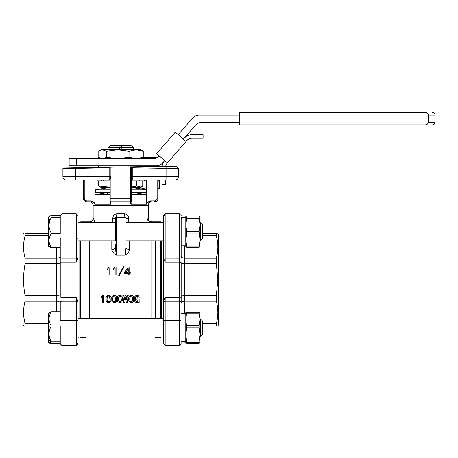 <?xml version="1.0" encoding="UTF-8"?>
<svg xmlns="http://www.w3.org/2000/svg" width="458" height="458" viewBox="0 0 458 458"><rect width="100%" height="100%" fill="white"/><g stroke="black" fill="none" stroke-linecap="round" stroke-linejoin="round"><path stroke-width="0.69" d="M239.494 115.118L199.259 115.118A8.891 8.891 0 0 0 192.549 118.175L178.219 134.663M164.697 160.609L162.842 162.739A8.891 8.891 0 0 1 156.132 165.802L76.246 165.802L76.246 158.686L153.287 158.686A8.891 8.891 0 0 0 159.533 156.121M239.494 122.234L202.11 122.234A8.891 8.891 0 0 0 195.4 125.292L183.366 139.135M76.246 158.686L69.135 158.686L69.135 165.802L76.246 165.802M185.908 136.661L184.047 138.35A10.671 10.671 0 0 1 192.102 134.681L203.083 134.681L203.083 138.236L192.102 138.236A7.11 7.11 0 0 0 186.732 140.68L186.051 141.47L175.311 132.133L156.647 153.607L167.382 162.939L167.004 163.38A5.336 5.336 0 0 0 165.704 166.529M162.149 166.466A8.891 8.891 0 0 1 164.319 161.044M186.051 141.47L167.382 162.939M162.138 180.086L162.138 184.471L165.693 184.471L165.693 180.086M50.437 342.092L49.653 340.242M49.058 337.586L49.017 336.79M50.437 327.768L49.722 325.907M49.682 343.277L51.21 343.683M181.168 256.142C181.402 257.442 182.593 258.14 184.723 258.243L184.723 263.739C182.593 263.711 181.402 263.516 181.168 263.155L181.168 303.202C181.402 301.896 182.593 301.198 184.723 301.101L216.319 301.101L216.319 295.599L184.723 295.599C182.599 295.628 181.414 295.822 181.168 296.183M185.776 342.08L181.168 342.08L185.788 341.817M181.168 341.817L185.788 341.061M60.244 325.93L60.244 343.718L60.244 325.93L51.353 325.93C48.302 321.264 48.302 316.564 51.353 311.818L60.244 311.818M60.244 341.88L51.353 341.88C48.302 336.607 48.302 331.294 51.353 325.93M51.353 311.818L48.685 312.98L48.685 342.55L49.098 342.968L51.353 341.88M49.098 342.968L51.353 343.718L60.244 343.718M185.799 312.614L185.776 342.847L186.755 343.345L199.03 343.345L200.003 342.882L200.014 336.659L200.369 336.659L200.369 318.877L200.003 318.877M200.369 336.659L202.505 334.523L202.505 321.006L200.369 318.877M136.896 298.856L139.146 299.045L136.896 298.856M136.982 295.152C135.058 295.799 134.234 297.185 134.509 299.309L134.509 299.12C134.24 297.002 135.064 295.633 136.982 294.998C138.482 295.267 139.203 296.171 139.146 297.717L139.146 297.895C139.215 296.349 138.493 295.433 136.982 295.152L136.982 294.998M135.568 299.034C135.356 300.396 135.843 301.33 137.028 301.839L138.264 299.881L136.896 299.881L136.896 299.045M131.234 295.152C129.322 295.679 128.492 296.979 128.761 299.045L128.761 298.856C128.498 296.795 129.322 295.513 131.234 294.998C133.129 295.525 133.936 296.807 133.667 298.856L133.667 299.045C133.942 296.979 133.135 295.685 131.234 295.152L131.234 294.998M127.261 295.238L126.774 300.105L126.024 295.238L125.051 295.238L124.387 300.105L123.815 295.238L122.841 295.238L123.815 295.089L124.387 299.904L125.051 295.089L126.024 295.089L126.774 299.904L127.261 295.089L128.234 295.238L127.261 295.089M111.867 299.166L111.867 298.977C110.681 294.276 117.643 293.962 116.561 298.811L116.561 298.994C117.672 294.145 110.676 294.402 111.861 299.166C110.842 303.328 117.322 303.986 116.55 299.498L116.561 298.994M101.184 296.784L102.993 294.998L103.525 294.998L101.184 296.784M102.644 302.52L102.644 296.687L101.184 297.803L101.184 296.956M106.204 299.166L106.204 298.977C105.025 294.276 111.987 293.962 110.905 298.811L110.905 298.994C112.015 294.145 105.019 294.402 106.204 299.166C105.185 303.328 111.666 303.986 110.893 299.498L110.905 298.994M117.523 299.166L117.523 298.977C116.338 294.276 123.305 293.962 122.217 298.811L122.217 298.994C123.328 294.145 116.332 294.402 117.523 299.166C116.498 303.328 122.979 303.986 122.206 299.498L122.217 298.994M89.585 240.822L89.585 318.522M151.821 318.522L151.821 240.822M129.597 249.461C129.162 251.757 127.679 253.635 125.148 255.095L126.042 247.48A3.555 1.981 180 0 0 129.597 249.461L129.597 240.822M111.815 249.461A3.555 1.981 0 0 0 115.37 247.48L116.258 255.095C113.727 253.635 112.244 251.757 111.815 249.461L111.815 240.822M129.127 274.96L128.24 275.006L129.127 274.96L129.127 273.174L130.249 273.174L129.127 273.237M128.24 273.237L124.633 273.237L124.633 272.373L128.423 266.94L129.127 266.94L129.127 272.373L129.127 267.066M119.16 275.573L124.118 266.756L119.16 275.613L118.691 275.287L119.16 275.613M115.135 274.96L116.069 274.96L115.135 275.006L115.135 268.508L113.59 269.67L115.135 268.617M109.147 274.96L110.08 274.96L109.147 275.006L109.147 268.508L107.601 269.67L109.147 268.617M134.509 299.309C134.32 301.192 135.116 302.377 136.896 302.875L138.264 302.274L138.396 302.875L139.146 302.875L139.146 299.045M137.028 301.839L138.264 299.881M137.028 302.062C135.837 301.536 135.356 300.591 135.568 299.223C135.305 297.717 135.78 296.647 136.982 296.011L138.173 297.895L139.146 297.895M128.761 299.045C128.492 301.101 129.316 302.377 131.234 302.875C133.135 302.372 133.942 301.095 133.667 299.045M122.841 295.238L123.815 302.875L124.696 302.875L125.492 297.265L126.374 302.875L127.261 302.875L128.234 295.238M103.525 295.152L103.525 302.749L102.644 302.749L102.644 296.687M154.93 337.014L155.382 337.466L155.382 337.014M155.382 318.522L155.382 240.822M155.382 222.325L155.382 221.998L155.153 222.325M86.253 222.325L86.03 221.998L86.03 222.325M86.03 240.822L86.03 318.522M86.03 337.014L86.03 337.466L86.476 337.014M131.234 296.011C132.408 296.607 132.866 297.62 132.608 299.045C132.866 300.471 132.408 301.478 131.234 302.062C130.038 301.49 129.568 300.482 129.82 299.045C129.568 297.608 130.038 296.595 131.234 296.011M112.805 298.318C112.823 296.641 113.538 295.937 114.952 296.206L115.679 299.343C116.355 302.738 112.01 302.366 112.76 299.177L112.805 298.318M107.149 298.318C107.166 296.641 107.882 295.937 109.29 296.206L110.023 299.343C110.699 302.738 106.353 302.366 107.103 299.177L107.149 298.318M118.462 298.318C118.479 296.641 119.194 295.937 120.609 296.206L121.336 299.343C122.011 302.738 117.666 302.366 118.416 299.177L118.462 298.318M155.382 337.466L160.712 337.466L160.712 337.014M160.712 318.522L160.712 240.822M160.712 222.325L160.712 221.878L151.827 221.878C149.669 221.666 148.484 220.481 148.266 218.323L148.266 205.339L93.14 205.339C92.928 203.18 91.743 201.995 89.585 201.783M146.772 222.765C147.184 220.264 147.608 218.827 148.037 218.455A3.555 3.521 63.2 0 0 151.564 221.998L151.123 222.325M115.782 251.219L115.548 249.387M78.026 221.878L78.805 222.325L80.242 222.325L80.694 221.878L80.694 222.325M80.694 240.822L80.694 318.522M80.694 337.014L80.694 337.466L86.03 337.466M90.283 222.325L89.848 221.998A3.555 3.521 116.8 0 0 93.375 218.455L93.375 218.455C93.804 218.827 94.222 220.264 94.634 222.765M115.37 240.908L115.37 218.237L115.37 240.908M126.042 244.257L126.042 218.237L125.148 217.35L125.148 255.095L116.258 255.095L116.258 245.104L125.148 245.104A0.887 0.847 0 0 0 126.042 244.257L126.042 240.908M130.249 273.174L130.249 272.373L129.127 272.373M124.633 273.174L128.24 273.174L128.24 274.96M124.118 266.756L123.654 266.482L118.691 275.287M116.069 274.96L116.069 266.94L115.508 266.94L113.59 268.789L113.59 269.67M110.08 274.96L110.08 266.94L109.519 266.94L107.601 268.789L107.601 269.67M131.234 302.062L131.234 301.839C132.408 301.267 132.86 300.276 132.608 298.856M129.82 298.856C129.568 300.288 130.043 301.278 131.234 301.839M112.76 299.085C112.044 301.862 116.046 302.715 115.674 299.538M107.103 299.085C106.388 301.862 110.389 302.715 110.012 299.538M118.416 299.085C117.706 301.862 121.702 302.715 121.33 299.538M161.605 318.522L161.605 240.822M112.828 222.325L112.828 218.237C112.977 215.632 114.288 214.149 116.767 213.789A3.555 0.51 90 0 1 116.258 217.35L125.148 217.35A3.555 0.51 90 0 1 124.639 213.789C127.124 214.155 128.435 215.632 128.578 218.237L128.578 222.325M147.201 220.493L147.127 220.796M147.052 221.151L146.835 222.325M113.865 215.231L113.395 215.941M94.571 222.325L94.233 220.607M94.188 220.424L94.05 219.943M79.806 240.822L79.806 318.522M115.37 247.48L115.37 244.257A0.887 0.847 180 0 0 116.258 245.104L116.258 217.35L115.37 218.237L112.828 218.237M125.618 272.373L128.24 268.697L128.24 272.373L125.618 272.373M125.148 217.35A0.887 0.887 0 0 1 126.042 218.237L125.984 217.939M131.372 200.89L131.372 198.228L131.372 200.89A0.887 0.887 0 0 1 130.484 201.783L130.793 204.228L146.549 204.228C147.253 202.665 148.489 201.846 150.247 201.783C152.342 201.783 152.342 201.783 150.247 201.783C152.342 201.783 152.342 201.783 150.247 201.783L150.247 200.89L146.314 202.888L146.549 204.228M150.39 201.783L151.821 201.783C149.663 201.995 148.478 203.18 148.266 205.339M110.034 202.888L110.034 194.312L95.098 194.312L95.098 202.888L91.159 200.89L91.159 201.783C92.922 201.846 94.153 202.665 94.863 204.228L110.618 204.228L110.922 201.783L130.484 201.783L130.484 198.228L110.922 198.228L110.922 201.783A0.887 0.887 0 0 1 110.034 200.89L110.034 202.888L110.618 204.228M116.258 217.35A0.887 0.887 0 0 0 115.37 218.237M125.618 272.447L128.24 268.8L128.24 272.373M146.314 202.888L146.314 194.312L131.372 194.312M131.372 202.888L130.793 204.228M95.098 202.888L94.863 204.228M91.159 201.783L86.917 201.783A3.555 3.555 0 0 1 83.362 198.228L84.249 198.228L84.249 180.086M145.346 194.312L146.314 194.146L146.314 180.086M131.372 198.228L131.372 179.101L130.484 176.53L130.484 198.228L131.372 198.228M110.034 194.312L110.034 200.89M95.098 180.086L95.098 194.146L96.066 194.312M172.718 180.086L131.881 180M131.372 177.612L131.372 166.849L132.265 167.765L178.5 168.544L178.5 176.53L132.265 176.53L132.265 180.086L131.372 180.086L132.259 180.086M110.034 180.086L109.147 180.086L110.034 180.086M95.499 194.146L95.098 194.146M146.314 194.146L145.913 194.146M158.05 180.086L158.05 198.228A3.555 3.555 0 0 1 154.489 201.783L154.489 200.89L150.247 200.89L154.489 200.89C156.098 200.724 156.991 199.837 157.157 198.228L157.157 180.086M131.372 179.198A0.887 0.887 0 0 0 132.265 180.086A0.887 0.887 0 0 1 131.372 179.198L131.372 176.53L130.484 176.53L130.484 166.815L110.922 167.159L110.922 176.53L110.034 179.101M68.156 167.903L75.347 167.777L75.358 168.355L62.912 168.544L63.45 167.989L62.912 168.544L63.799 167.977L110.034 167.176L110.034 177.269M110.034 177.979L110.034 178.276M109.147 180.086L110.034 179.198A0.887 0.887 0 0 1 109.147 180.086L109.147 176.53L75.358 176.53L75.358 180.086L109.147 180.086A0.887 0.887 0 0 0 110.034 179.198L110.034 176.53L109.147 176.53L109.147 167.765L109.977 167.176M62.912 168.544L62.912 176.53A3.555 3.555 0 0 0 66.467 180.086L75.358 180.086M83.362 180.086L83.362 198.228L83.362 180.086M110.034 167.176L110.922 167.159M130.484 166.815L156.367 166.363L176.731 166.718L178.5 168.544M90.615 167.514L98.825 167.37M150.877 166.46L142.014 166.615M140.612 166.638L131.372 166.849M178.5 176.53A3.555 3.555 0 0 1 174.939 180.086A3.555 3.555 0 0 0 178.5 176.53M62.912 176.53L75.358 176.53L75.358 168.355L109.147 167.765M60.244 215.626L51.353 215.626L60.244 215.626L60.244 233.408L60.244 220.258M51.353 247.52C48.302 242.86 48.302 238.154 51.353 233.408C48.302 228.141 48.302 222.823 51.353 217.458L49.098 216.376L48.685 216.789L48.685 246.358L51.353 247.52L60.244 247.52M51.353 233.408L60.244 233.408M51.353 217.458L60.244 217.458L60.244 217.069M49.682 216.061L51.353 215.626M200.014 240.467L200.369 240.467L200.369 222.68L200.014 222.68L202.505 224.815L200.369 222.68M200.369 240.467L202.505 238.332L202.505 224.815M49.058 223.607L49.017 222.811M49.058 221.752L49.653 219.084M48.685 216.789L49.098 216.376M163.38 317.984L163.38 257.453A1.78 0.75 0 0 0 165.161 258.203L165.161 239.087A1.78 0.75 180 0 1 163.38 238.337L163.38 257.453M163.38 321.001A1.78 0.75 0 0 1 165.161 320.251L165.161 297.259L163.38 301.49L163.38 342.269M163.38 241.355L163.38 220.258M165.161 215.455A1.78 1.614 180 0 0 163.38 217.069L163.38 238.337M165.161 297.259L179.387 297.259L179.387 262.085L165.161 262.085L163.38 257.848M199.991 246.725L200.014 216.491L199.041 215.993L186.755 215.993L185.788 216.457L185.788 217.258L181.168 217.069L181.168 257.453A1.78 0.75 180 0 1 179.387 258.203L179.387 262.085A1.78 0.544 180 0 1 181.168 262.623M184.723 313.449L184.723 263.739L216.319 263.739L216.319 258.243L184.723 258.243L184.723 245.889M216.319 263.739L217.859 279.672L216.319 295.599M216.319 301.101C218.357 308.606 218.357 316.117 216.319 323.629L202.505 323.629M202.505 325.907L216.319 325.907L216.319 323.629M216.319 325.907C218.363 325.907 218.363 325.907 216.319 325.907M217.447 241.217L216.319 235.715L216.319 233.437L202.505 233.437M216.319 233.437C218.363 233.437 218.363 233.437 216.319 233.437M202.505 235.715L216.319 235.715C218.363 243.192 218.363 250.703 216.319 258.243M217.859 325.907L218.506 324.779L218.506 234.565L217.859 233.437M185.788 217.258L181.168 217.521L185.788 217.258M185.788 245.889L181.168 245.889L181.168 218.283L185.788 217.521M144.854 194.312L144.854 192.612M144.854 189.618L144.854 189.005M141.299 166.626L141.299 165.802L141.287 166.626M141.299 158.686L141.299 158.296M158.886 156.699L157.747 156.069L143.262 156.069M146.113 192.394L131.372 192.394L146.113 192.394L146.113 189.835L131.372 189.835L146.113 189.835L146.113 192.394L134.864 194.312M110.034 192.394L95.293 192.394L110.034 192.394M110.034 189.835L95.293 189.835L110.034 189.835M185.776 342.847L186.755 342.344L185.776 334.414L186.755 327.819L185.776 319.335L186.755 312.184L185.776 312.688M186.755 341.01L199.03 341.01L200.003 334.414L199.03 327.819L186.755 327.819M199.991 342.916L199.03 342.344L186.755 342.344M186.755 325.426L199.03 325.426L200.003 319.335L199.03 313.238L186.755 313.238M186.755 312.184L199.03 312.184L200.003 312.688M199.041 343.345L200.014 342.847L199.986 312.614M199.03 341.01L199.03 342.344M199.03 327.819L199.03 325.426M199.03 313.238L199.03 312.184M159.172 180.166L158.05 180.114M146.314 180.114L144.459 180.114M158.05 180.4L159.584 180.652L158.989 180.114M144.459 180.332L146.216 180.131M158.05 188.719L158.972 188.467L158.972 180.652M143.005 180.916L143.005 188.467L146.216 188.988M159.584 180.652L159.584 188.467L158.989 189.005M140.795 187.339L140.795 188.467L141.39 189.005L141.986 188.467L141.986 186.675M141.39 189.005L146.314 189.005M158.972 188.467L159.584 188.467M158.05 189.005L159.172 188.954M143.005 188.467L141.986 188.467M425.15 124.897C434.734 124.897 434.734 124.897 425.15 124.897L239.494 124.897L239.494 112.45L425.15 112.45C434.734 112.45 434.734 112.45 425.15 112.45C426.959 112.508 428.012 113.395 428.316 115.118L428.316 122.234C428.012 123.958 426.959 124.845 425.15 124.897M427.406 113.235L428.035 114.008M259.01 112.45L259.566 112.45M254.539 112.45L253.841 112.45M97.188 180.086L97.188 180.916L101.825 180.916L101.825 180.086M139.822 180.086L139.822 180.916L144.459 180.916L144.459 180.086M139.822 180.916L138.127 180.916L138.127 180.086M138.127 180.916L131.79 180.916L131.79 180.086M131.79 180.916L131.372 180.916M110.034 180.916L109.857 180.086M109.857 180.916L103.519 180.916L103.519 180.086M103.519 180.916L101.825 180.916M106.468 157.26L102.306 158.686L98.149 157.26L98.149 151.22L100.949 149.795L140.463 149.795L141.923 150.476L143.262 151.22L136.141 149.795L129.024 151.22L129.024 157.26L117.746 158.686L106.468 157.26L106.468 151.22L117.746 149.795L129.024 151.22M99.483 150.476L102.306 149.795L106.468 151.22M140.463 158.686L143.262 157.26L143.262 151.22M143.262 157.26L136.141 158.686L129.024 157.26M200.014 216.491L199.041 216.995L200.014 224.93L199.041 231.525L200.014 240.009L199.041 247.154L200.014 246.656M199.041 218.334L186.761 218.334L185.788 224.93L186.761 231.525L199.041 231.525M186.761 215.993L185.788 216.491L186.761 216.995L199.041 216.995M185.811 216.422L185.788 240.009L186.761 246.101L199.041 246.101M199.041 233.912L186.761 233.912L185.788 240.009L185.811 246.725M199.041 247.154L186.761 247.154L185.788 246.656M186.761 218.334L186.761 216.995M186.761 231.525L186.761 233.912M186.761 246.101L186.761 247.154M78.026 257.848L78.026 257.453A1.78 0.75 180 0 1 76.246 258.203L76.246 262.085L78.026 257.848L78.026 301.885A1.78 0.75 180 0 0 76.246 301.135L76.246 320.251A1.78 0.75 0 0 1 78.026 321.001L78.026 301.885M78.026 337.546L78.026 327.768M76.246 262.085L62.019 262.085L62.019 297.259L76.246 297.259L78.026 301.49M78.026 257.453L78.026 217.069M78.026 231.576L78.026 241.355M60.244 262.623A1.78 0.544 0 0 1 62.019 262.085L62.019 258.203A1.78 0.75 180 0 1 60.244 257.453L60.244 296.715A1.78 0.544 0 0 0 62.019 297.259L62.019 301.135L76.246 301.135L76.246 297.259M23.959 318.121L25.093 323.629C23.049 316.146 23.049 308.635 25.093 301.101L56.689 301.101L56.689 295.599C58.819 295.633 60.004 295.828 60.244 296.183L60.244 296.715M60.244 321.001L60.244 301.885A1.78 0.75 0 0 1 62.019 301.135L62.019 345.55L76.246 345.55L78.026 343.769L76.246 345.55L76.246 320.251L62.019 320.251A1.78 0.75 0 0 0 60.244 321.001M60.244 257.453L60.244 238.337A1.78 0.75 0 0 0 62.019 239.087L76.246 239.087L76.246 258.203L62.019 258.203L62.019 213.789L76.246 213.789L76.246 239.087A1.78 0.75 180 0 0 78.026 238.337M56.689 311.818L56.689 301.101C58.807 301.187 59.992 301.885 60.244 303.202M60.244 256.142C60.004 257.442 58.819 258.14 56.689 258.243L56.689 295.599L25.093 295.599C23.049 285.019 23.049 274.399 25.093 263.739L56.689 263.739C58.807 263.711 59.992 263.516 60.244 263.155M48.685 323.629L25.093 323.629L25.093 325.907C23.049 325.907 23.049 325.907 25.093 325.907L48.685 325.907M25.093 295.599L25.093 301.101M56.689 247.52L56.689 258.243L25.093 258.243L25.093 263.739M25.093 258.243C23.049 250.732 23.049 243.221 25.093 235.715L48.685 235.715M48.685 233.437L25.093 233.437L25.093 235.715M25.093 233.437C23.049 233.437 23.049 233.437 25.093 233.437M23.553 325.907L22.9 324.779L22.9 234.565L23.759 233.437M133.352 149.795L133.375 147.287L133.41 149.795M121.885 149.795L121.885 147.482L121.101 145.701L131.131 145.701L133.375 147.287M108.054 149.795L108.054 147.482L133.352 147.482M121.101 145.701L120.305 145.701L119.521 147.482L119.521 149.795M120.305 145.701L110.275 145.701L108.054 147.482M108.031 147.287L108.002 149.795M131.372 187.723L139.959 187.723L141.156 187.167L136.833 186.068L131.372 187.11M110.034 187.236L98.67 186.068L101.447 187.723L110.034 187.723M142.741 180.916L142.741 186.068L141.156 187.167M98.67 186.068L98.67 180.916M136.833 180.916L136.833 186.068M151.564 221.998L155.382 221.998M86.03 221.998L89.848 221.998M116.767 213.789L124.639 213.789M126.042 218.237L128.578 218.237M157.157 198.228L158.05 198.228A3.555 3.555 0 0 1 154.489 201.783M91.159 200.89L86.917 200.89C85.308 200.724 84.421 199.837 84.249 198.228M86.917 200.89L86.917 201.783A3.555 3.555 0 0 1 83.362 198.228M110.034 176.53L110.922 176.53L110.922 198.228L110.034 198.228M166.082 166.535L166.048 180.086M132.265 167.765L132.265 176.53L131.372 176.53M181.168 296.715A1.78 0.544 180 0 1 179.387 297.259L179.387 301.135L165.161 301.135A1.78 0.75 180 0 0 163.38 301.885M181.168 301.885A1.78 0.75 0 0 0 179.387 301.135L179.387 345.55L165.161 345.55L165.161 320.251L179.387 320.251A1.78 0.75 0 0 1 181.168 321.001M181.168 238.337A1.78 0.75 180 0 1 179.387 239.087L165.161 239.087L165.161 213.789L163.38 215.569L165.161 213.789L179.387 213.789L165.161 213.789M165.161 262.085L165.161 258.203L179.387 258.203L179.387 213.789L181.168 215.569L179.387 213.789M157.89 157.403L143.039 157.403M432.432 124.897C434.052 124.742 434.94 123.849 435.1 122.234L428.316 122.234M435.1 122.234L435.1 115.118L428.316 115.118M76.246 343.884A1.78 1.614 0 0 0 78.026 342.269M185.776 313.449L181.168 313.449M163.38 318.522L78.026 318.522M163.38 337.014L78.026 337.014M80.694 221.878L89.585 221.878C91.743 221.666 92.928 220.481 93.14 218.323L93.14 205.339M163.38 221.878L162.601 222.325L161.164 222.325L160.712 221.878M161.164 337.014L160.712 337.466M80.242 337.014L80.694 337.466M163.38 222.325L126.042 222.325M115.37 222.325L78.026 222.325M163.38 240.822L126.042 240.822M115.37 240.822L78.026 240.822M162.601 337.014L163.38 337.466M165.161 345.55L163.38 343.769L165.161 345.55M179.387 345.55L181.168 343.769L179.387 345.55M159.081 166.414L159.081 165.298M106.542 194.312L95.293 192.394L95.293 189.835L95.293 192.394M435.1 115.118C434.94 113.498 434.052 112.611 432.432 112.45M98.613 167.37L98.613 165.802M100.949 158.686L99.483 158.004M78.805 337.014L78.026 337.466M76.246 213.789L78.026 215.569L76.246 213.789M62.019 345.55L60.244 343.769L62.019 345.55L76.246 345.55M62.019 213.789L60.244 215.569L62.019 213.789M107.367 192.394L107.367 194.312M107.647 187.723L95.293 189.835M133.759 187.723L146.113 189.835"/></g></svg>

